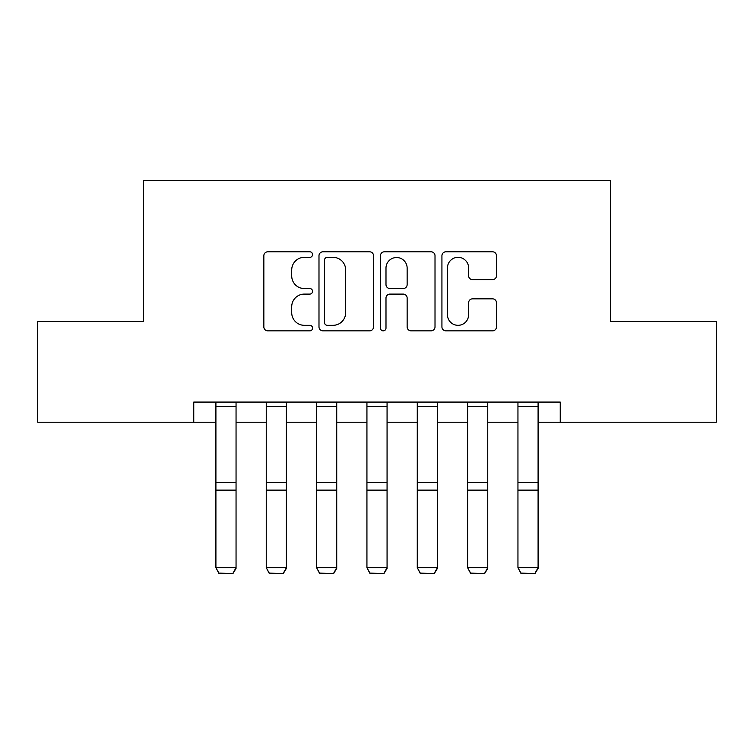 <?xml version="1.0" encoding="UTF-8"?>
<svg xmlns="http://www.w3.org/2000/svg" width="754" height="754" viewBox="0 0 754 754"><rect width="100%" height="100%" fill="white"/><g stroke="black" fill="none" stroke-linecap="round" stroke-linejoin="round"><path stroke-width="1.13" d="M312.561 254.56A2.771 2.771 0 0 0 309.8 251.798L267.793 251.798A3.949 3.949 0 0 0 263.843 255.747L263.843 326.906A3.949 3.949 0 0 0 267.793 330.855L309.8 330.855A2.771 2.771 0 0 0 312.561 328.094A2.771 2.771 0 0 0 309.8 325.323L304.362 325.323A12.648 12.648 0 0 1 291.713 312.674L291.713 306.746A12.648 12.648 0 0 1 304.362 294.098L309.8 294.098A2.771 2.771 0 0 0 312.561 291.327A2.771 2.771 0 0 0 309.8 288.556L304.362 288.556A12.648 12.648 0 0 1 291.713 275.907L291.713 269.979A12.648 12.648 0 0 1 304.362 257.331L309.8 257.331A2.771 2.771 0 0 0 312.561 254.56M492.532 279.668A3.949 3.949 0 0 0 496.481 275.71L496.481 255.747A3.949 3.949 0 0 0 492.532 251.798L445.878 251.798A3.949 3.949 0 0 0 441.929 255.747L441.929 326.906A3.949 3.949 0 0 0 445.878 330.855L492.532 330.855A3.949 3.949 0 0 0 496.481 326.906L496.481 302.788A3.949 3.949 0 0 0 492.532 298.838L472.57 298.838A3.949 3.949 0 0 0 468.611 302.788L468.611 314.748A10.575 10.575 0 0 1 458.036 325.323A10.575 10.575 0 0 1 447.461 314.748L447.461 267.906A10.575 10.575 0 0 1 458.036 257.331A10.575 10.575 0 0 1 468.611 267.906L468.611 275.71A3.949 3.949 0 0 0 472.57 279.668L492.532 279.668M193.759 422.212L37.7 422.212L37.7 321.534L143.42 321.534L143.42 180.574L610.58 180.574L610.58 321.534L716.3 321.534L716.3 422.212L560.241 422.212L560.241 402.08L193.759 402.08L193.759 422.212L215.908 422.212M373.541 255.747A3.949 3.949 0 0 0 369.592 251.798L322.938 251.798A3.949 3.949 0 0 0 318.989 255.747L318.989 326.906A3.949 3.949 0 0 0 322.938 330.855L369.592 330.855A3.949 3.949 0 0 0 373.541 326.906L373.541 255.747M384.408 251.798L431.062 251.798A3.949 3.949 0 0 1 435.011 255.747L435.011 326.906A3.949 3.949 0 0 1 431.062 330.855L411.1 330.855A3.949 3.949 0 0 1 407.141 326.906L407.141 298.047A3.949 3.949 0 0 0 403.192 294.098L389.95 294.098A3.949 3.949 0 0 0 385.991 298.047L385.991 328.094A2.771 2.771 0 0 1 383.23 330.855A2.771 2.771 0 0 1 380.459 328.094L380.459 255.747A3.949 3.949 0 0 1 384.408 251.798M236.049 422.212L266.247 422.212M286.388 422.212L316.595 422.212M336.727 422.212L366.934 422.212M387.066 422.212L417.273 422.212M437.405 422.212L467.612 422.212M487.753 422.212L517.951 422.212M538.092 422.212L560.241 422.212M327.293 257.331A2.771 2.771 0 0 0 324.522 260.102L324.522 322.561A2.771 2.771 0 0 0 327.293 325.323L333.023 325.323A12.648 12.648 0 0 0 345.671 312.674L345.671 269.979A12.648 12.648 0 0 0 333.023 257.331L327.293 257.331M407.141 268.104A10.575 10.575 0 0 0 396.566 257.529A10.575 10.575 0 0 0 385.991 268.104L385.991 284.607A3.949 3.949 0 0 0 389.95 288.556L403.192 288.556A3.949 3.949 0 0 0 407.141 284.607L407.141 268.104M236.049 402.08L236.049 568.422L233.024 573.426L218.924 573.134L233.024 573.426M218.924 573.426L215.908 567.696L236.049 567.696L233.024 573.134M215.908 402.08L215.908 567.696L218.924 573.134M286.388 402.08L286.388 568.422L283.363 573.426L269.272 573.134L283.363 573.426M269.272 573.426L266.247 567.696L286.388 567.696L283.363 573.134M266.247 402.08L266.247 567.696L269.272 573.134M336.727 402.08L336.727 568.422L333.711 573.426L319.611 573.134L333.711 573.426M319.611 573.426L316.595 567.696L336.727 567.696L333.711 573.134M316.595 402.08L316.595 567.696L319.611 573.134M387.066 402.08L387.066 568.422L384.05 573.426L369.95 573.134L384.05 573.426M369.95 573.426L366.934 567.696L387.066 567.696L384.05 573.134M366.934 402.08L366.934 567.696L369.95 573.134M437.405 402.08L437.405 568.422L434.389 573.426L420.289 573.134L434.389 573.426M420.289 573.426L417.273 567.696L437.405 567.696L434.389 573.134M417.273 402.08L417.273 567.696L420.289 573.134M487.753 402.08L487.753 568.422L484.728 573.426L470.637 573.134L484.728 573.426M470.637 573.426L467.612 567.696L487.753 567.696L484.728 573.134M467.612 402.08L467.612 567.696L470.637 573.134M538.092 402.08L538.092 568.422L535.076 573.426L520.976 573.134L535.076 573.426M520.976 573.426L517.951 567.696L538.092 567.696L535.076 573.134M517.951 402.08L517.951 567.696L520.976 573.134M236.049 482.485L215.908 482.485M236.049 490.119L215.908 490.119M236.049 406.406L215.908 406.406M286.388 482.485L266.247 482.485M286.388 490.119L266.247 490.119M286.388 406.406L266.247 406.406M336.727 482.485L316.595 482.485M336.727 490.119L316.595 490.119M336.727 406.406L316.595 406.406M387.066 482.485L366.934 482.485M387.066 490.119L366.934 490.119M387.066 406.406L366.934 406.406M437.405 482.485L417.273 482.485M437.405 490.119L417.273 490.119M437.405 406.406L417.273 406.406M487.753 482.485L467.612 482.485M487.753 490.119L467.612 490.119M487.753 406.406L467.612 406.406M538.092 482.485L517.951 482.485M538.092 490.119L517.951 490.119M538.092 406.406L517.951 406.406"/></g></svg>
